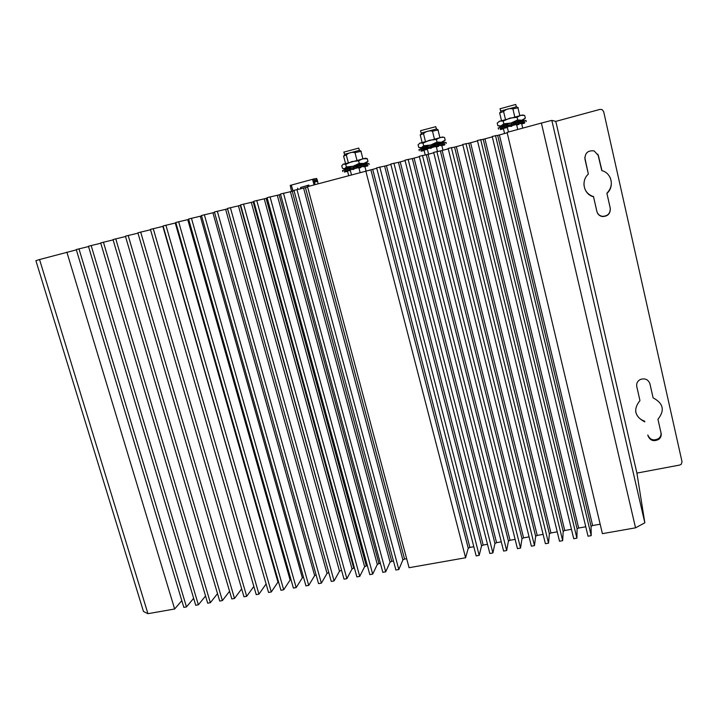 <?xml version="1.0" encoding="UTF-8"?>
<svg xmlns="http://www.w3.org/2000/svg" width="718" height="718" viewBox="0 0 718 718"><rect width="100%" height="100%" fill="white"/><g stroke="black" fill="none" stroke-linecap="round" stroke-linejoin="round"><path stroke-width="1.08" d="M342.54 170.543L368.917 163.444L369.196 164.521M344.434 171.396L367.706 165.131M344.407 171.288L367.697 164.978M365.354 166.45L367.876 165.894L367.616 164.978M350.653 169.367L353.669 169.475L353.687 168.524M344.164 169.888L344.101 168.901L347.126 168.981L347.153 167.931L350.366 168.102M354.216 168.38L353.669 169.475M366.656 162.833L367.975 161.308L363.918 163.426L359.278 163.408L353.094 166.262L347.162 167.931L350.743 167.994M367.149 163.695L366.754 162.878L366.117 163.166M347.593 171.431L346.193 171.692M344.398 171.234L344.595 172.114L347.072 171.171M346.848 168.586L345.394 168.703M345.546 170.848L349.325 170.749L349.262 169.753M347.413 171.225L347.359 170.301M343.545 168.739L345.25 169.556M356.568 167.743L359.871 167.859L360.939 167.527L360.939 166.594M357.869 167.402L360.939 167.527M353.427 167.258L353.427 166.163L357.537 166.145M359.574 165.607L360.499 164.287L363.936 164.485M361.836 166.361L364.134 166.791L366.368 166.163L366.27 165.266M364.358 165.723L366.368 166.163M360.615 165.337L360.499 164.287L353.094 166.262L346.381 166.944L344.667 168.703L342.423 168.308L341.759 165.777L343.455 164.054L345.708 164.386L351.883 161.577L358.614 160.841L362.716 158.759L367.32 158.75L366.207 158.382M363.577 164.44L365.588 163.031L367.122 163.704M365.875 164L365.992 163.13M498.22 128.001L525.989 120.444L526.258 121.566M500.06 128.908L524.75 122.195M503.058 128.172L503.174 128.836L500.563 129.527L500.401 128.603L523.898 122.186L524.723 122.051L524.553 123.128L521.959 123.819M511.593 126.35L508.308 126.278L511.593 126.35L511.647 125.363M504.278 126.018L504.332 124.887L508.039 124.959M511.772 126.35L511.826 125.309M503.462 128.881L501.191 129.366M500.563 129.527L500.41 128.603L500.554 129.518M500.195 126.574L499.836 127.328M500.195 126.153L500.24 127.212L500.195 126.153L503.623 126.206M502.205 128.037L506.235 127.903L506.226 126.862M504.503 128.334L504.494 127.364M500.222 126.171L501.936 126.7M514.294 124.636L517.624 124.788L519.087 124.349L519.096 123.37M516.027 124.178L519.087 124.349M511.387 124.034L511.395 122.904L515.686 122.877M517.328 122.446L518.629 120.983L521.878 121.27M519.482 123.272L521.51 123.819L524.032 123.119L523.916 122.186M522.309 122.563L524.032 123.119M518.773 122.06L518.629 120.983L511.019 123.011L503.821 123.783L501.074 125.874L497.834 125.713L497.206 123.065L499.925 121.019L503.183 121.109L509.861 118.12L517.077 117.294L520.649 115.32L524.203 115.401M520.837 121.118L523.207 119.87L524.275 120.678M523.521 120.857L523.207 119.87M291.535 191.437L290.216 185.397L291.302 185.1L292.908 191.069M314.035 184.885L312.554 179.294L313.658 178.988L315.139 184.589M291.302 185.1L293.052 191.024M312.554 179.303L291.454 185.073M313.658 178.988L316.62 178.441L316.943 179.662M314.269 180.173L317.23 179.608L317.329 181.124M314.663 181.645L317.616 181.071L318.038 183.799M300.86 188.708L300.537 187.515L308.902 185.244M300.537 187.515L308.848 185.056L309.162 186.213M297.943 189.328L297.62 188.116M314.466 182.049L317.419 181.466M314.744 181.968L317.706 181.394M314.071 180.568L317.033 180.012M314.358 180.496L317.311 179.931M428.601 154.173L427.183 148.455M426.779 146.831L426.618 146.203M435.593 143.744L435.835 144.731M436.311 146.66L437.486 151.39M434.399 138.906L432.487 131.188C429.077 130.398 426.088 131.223 423.503 133.674L420.227 134.894M425.415 141.374L423.503 133.674M441.103 142.523L438.357 143.035M437.971 143.133L431.177 144.928M430.953 144.991L424.562 146.804M424.293 146.885L423.333 147.334M438.258 129.922L432.487 131.188M438.213 129.895L436.598 128.935L421.143 133.072L420.586 130.829M424.293 146.813L420.775 147.908M421.592 147.836L423.351 147.423M441.121 142.613L441.794 142.415M443.006 142.029L443.257 142.828M442.925 141.859L430.971 144.937M430.944 146.05L430.953 144.937L424.311 146.804L427.748 146.93M436.364 128.926L435.808 126.673L420.551 130.694M442.611 136.994L419.545 143.286M443.607 141.724L445.205 140.136L441.408 142.209L437.029 142.101L430.603 145.036L423.656 145.763L421.439 147.675L418.72 147.396L418.064 144.812L420.254 142.927L423.001 143.142L429.418 140.252L436.382 139.463L440.233 137.434L443.625 137.264M445.205 140.136L444.568 137.533M437.029 142.101L436.382 139.463M423.656 145.763L423.001 143.142M635.538 527.829L602.411 533.662L507.096 132.381L541.39 123.056L635.538 527.829L644.836 522.821L636.911 473.099L679.713 465.049L681.256 464.268L682.037 461.782L603.65 111.568L602.106 109.594L599.952 109.396L555.732 121.405M468.253 548.238L465.587 557.76L409.072 567.714L307.519 186.662L370.901 169.843L468.253 548.238L469.877 547.43L372.714 169.367L370.901 169.843M465.587 557.76L365.758 170.821M406.666 558.703L404.566 559.08L305.455 187.658L303.606 188.134L402.897 559.887L404.566 559.08M402.897 559.887L398.822 569.518L395.896 570.029L293.958 190.351L303.606 188.134M393.491 561.054L391.741 561.359L292.262 191.239L290.404 191.724L390.062 562.167L391.741 561.359M390.062 562.167L385.71 571.824L382.811 572.336L280.487 194.013L290.404 191.724M380.387 563.388L378.987 563.639L279.158 194.802L277.292 195.287L377.309 564.447L378.987 563.639M377.309 564.447L372.687 574.122L369.806 574.624L267.105 197.647L277.292 195.287M367.374 565.712L366.315 565.901L266.127 198.347L264.251 198.832L364.627 566.699L366.315 565.901M364.627 566.699L359.736 576.401L356.873 576.904L253.804 201.264L264.251 198.832M354.432 568.019L353.714 568.144L253.176 201.866L251.3 202.359L352.026 568.952L353.714 568.144M352.026 568.952L346.875 578.663L344.021 579.166L240.593 204.863L251.3 202.359M341.58 570.307L240.315 205.366L238.43 205.851L339.497 571.178L341.194 570.379M339.497 571.178L334.085 580.916L331.249 581.418L227.471 208.426L238.43 205.851M328.79 572.587L227.534 208.839L225.64 209.333L327.04 573.404L328.745 572.596M327.04 573.404L321.368 583.16L318.559 583.653L214.422 211.981L225.64 209.333M314.663 575.612L308.74 585.385L305.94 585.87L201.462 215.499L212.923 212.788L314.663 575.612L316.091 574.858M302.35 577.802L296.175 587.593L293.402 588.087L188.592 219.008L200.295 216.226L302.35 577.802L303.481 577.146M290.117 579.982L283.7 589.792L280.935 590.277L175.793 222.481L187.739 219.636L290.117 579.982L290.943 579.435M277.956 582.145L271.287 591.973L268.541 592.458L163.076 225.946L175.264 223.029L277.956 582.145L278.494 581.742M265.866 584.299L258.956 594.145L256.227 594.63L150.439 229.383L162.86 226.394L266.127 584.066M253.84 586.444L246.696 596.308L243.976 596.784L137.883 232.794L150.538 229.751L253.84 586.444M241.67 588.868L234.508 598.453L231.806 598.929L125.408 236.186L137.991 233.153M229.563 591.273L222.392 600.589L219.708 601.056L113.013 239.561L125.506 236.527M217.518 593.642L210.347 602.707L207.681 603.174L100.682 242.908L113.103 239.893M205.545 595.994L198.374 604.816L195.727 605.283L88.44 246.238L100.78 243.231M193.645 598.318L186.474 606.907L183.835 607.374L76.27 249.55L88.529 246.552M181.807 600.625L174.645 608.999L147.944 613.693L39.544 259.539L35.9 260.67L143.474 611.485L147.944 613.693M600.158 524.203L592.628 525.54L499.405 134.93L497.673 135.37L591.076 526.357L592.628 525.54M591.076 526.357L591.21 535.637L588.024 536.202L492.207 136.429L497.673 135.37M585.762 526.77L578.645 528.035L484.955 138.852L483.214 139.31L577.084 528.843L578.645 528.035M577.084 528.843L576.895 538.159L573.727 538.715L477.416 140.45L483.214 139.31M571.447 529.319L564.752 530.512L470.604 142.756L468.845 143.214L563.181 531.32L564.752 530.512M563.181 531.32L562.67 540.663L559.519 541.219L462.733 144.444L468.845 143.214M557.231 531.85L550.948 532.971L456.343 146.634L454.575 147.091L549.369 533.788L550.948 532.971M549.369 533.788L548.534 543.158L545.402 543.705L448.149 148.411L454.575 147.091M543.104 534.371L537.226 535.422L442.171 150.484L440.403 150.942L535.637 536.229L537.226 535.422M535.637 536.229L534.488 545.626L531.383 546.174L433.654 152.351L440.403 150.942M529.067 536.876L523.584 537.854L428.099 154.316L426.321 154.774L521.995 538.662L523.584 537.854M521.995 538.662L520.532 548.085L517.445 548.633L419.267 156.273L426.321 154.774M515.129 539.362L510.031 540.268L414.115 158.113L412.329 158.579L508.434 541.076L510.031 540.268M508.434 541.076L506.666 550.526L503.596 551.065L404.97 160.159L412.329 158.579M501.263 541.83L496.569 542.673L400.222 161.891L398.427 162.358L494.953 543.481L496.569 542.673M494.953 543.481L492.889 552.95L489.838 553.488L390.771 164.018L398.427 162.358M487.495 544.289L483.178 545.061L386.419 165.643L384.615 166.109L481.563 545.868L483.178 545.061M481.563 545.868L479.193 555.364L476.169 555.903L376.663 167.859L384.615 166.109M473.817 546.73L469.877 547.43M372.714 169.367L376.77 168.272M386.419 165.643L390.87 164.431M400.222 161.891L405.078 160.572M414.115 158.113L419.366 156.686M428.099 154.316L433.762 152.772M442.171 150.484L448.247 148.832M456.343 146.634L462.832 144.874M470.604 142.756L477.524 140.881M484.955 138.852L492.306 136.86M499.405 134.93L507.195 132.812M644.836 522.821L551.828 120.373L541.39 123.056M551.828 120.373L555.723 121.36L556.486 124.331L636.911 473.099M39.544 259.539L76.359 249.855M175.901 222.867L175.264 223.029M188.699 219.394L187.739 219.636M201.578 215.894L200.295 216.226M214.538 212.375L212.923 212.788M253.176 201.866L253.921 201.668M266.127 198.347L267.213 198.051M279.158 194.802L280.594 194.416M292.262 191.239L294.066 190.755M305.455 187.658L307.627 187.066M174.645 608.999L66.855 252.117M591.21 535.637L495.501 135.531M576.895 538.159L480.692 139.561M548.534 543.158L451.38 147.531M385.71 571.824L283.475 193.196M562.67 540.663L465.991 143.564M534.488 545.626L436.867 151.48M520.532 548.085L422.453 155.402M506.666 550.526L408.138 159.297M492.889 552.95L393.913 163.166M479.193 555.364L379.786 167.007M398.822 569.518L296.965 189.534M372.687 574.122L270.067 196.849M359.736 576.401L256.757 200.466M346.875 578.663L243.528 204.065M334.085 580.916L230.379 207.637M321.368 583.16L217.321 211.191M308.74 585.385L204.343 214.718M296.175 587.593L191.446 218.227M283.7 589.792L178.629 221.709M271.287 591.973L165.894 225.174M258.956 594.145L153.239 228.62M246.696 596.308L140.665 232.04M234.508 598.453L128.172 235.432M222.392 600.589L115.76 238.816M210.347 602.707L103.419 242.172M198.374 604.816L91.15 245.502M186.474 606.907L78.971 248.814M606.925 193.393L610.282 208.229C610.533 213.605 607.922 216.378 602.438 216.558C599.53 216.019 597.681 214.359 596.891 211.559L593.526 196.777C583.761 194.479 580.629 180.873 588.356 174.079L584.955 159.145C584.901 152.943 587.979 150.197 594.163 150.915L598.399 155.635L601.962 170.669C611.7 173.065 614.653 186.716 606.925 193.393L606.872 193.232C611.449 188.448 612.481 183.108 609.977 177.211M644.809 421.888C634.622 416.53 632.998 409.422 639.953 400.563L636.758 386.535C636.265 383.43 637.458 381.079 640.348 379.481C645.033 378 648.228 379.445 649.934 383.798L653.111 397.871C663.378 403.283 664.985 410.409 657.948 419.267L661.098 433.205C661.538 435.655 660.766 437.702 658.765 439.344C653.766 441.848 650.167 440.664 647.968 435.772L647.815 435.018C650.005 439.892 653.595 441.076 658.585 438.572C660.578 436.939 661.35 434.893 660.91 432.451L657.948 419.267M635.663 411.638C636.83 416.332 639.828 419.509 644.656 421.161M653.111 397.871L649.817 383.367M636.669 386.078L639.953 400.563M583.94 183.763C584.192 190.225 587.378 194.506 593.508 196.606L596.864 211.352C597.645 214.143 599.494 215.804 602.393 216.333C607.859 216.154 610.471 213.381 610.21 208.032L606.872 193.232M601.783 170.624L597.87 154.146M584.784 157.466L588.356 174.079M503.821 123.783L503.183 121.109M523.449 119.834L525.316 118.183L521.798 120.193L517.705 119.978L511.019 123.011L500.24 126.153M517.705 119.978L517.077 117.294M525.316 118.183L524.696 115.517M522.605 114.97L498.938 121.486M516.287 106.749L515.748 104.451L500.078 108.768M523.171 119.888L518.647 120.983M520.99 120.741L522.112 120.391M501.272 126.063L502.708 125.722M518.172 107.727L516.529 106.758L500.625 111.057L500.051 108.624M520.972 120.642L518.899 120.983M518.459 121.091L511.629 122.895M511.395 122.957L504.566 124.887M504.332 124.959L502.681 125.623M505.445 119.359L503.578 111.496L499.665 112.923M518.225 107.754L512.894 108.912L514.761 116.801M503.578 111.496C506.28 108.983 509.385 108.122 512.894 108.912M508.443 132.013L507.159 126.601M506.764 124.932L506.612 124.295M515.919 121.746L516.161 122.751M516.628 124.717L517.75 129.482M346.381 166.944L345.708 164.386M359.278 163.408L358.614 160.841M367.975 161.308L367.32 158.75M365.543 158.202L342.971 164.305M359.359 150.295L358.785 148.088L343.904 152.108M347.153 167.94L344.173 168.892M365.561 163.04L360.508 164.287M344.748 168.838L346.794 168.371M361.163 151.256L359.574 150.313L344.478 154.316L343.868 151.983M364.143 163.605L360.732 164.287M360.391 164.377L353.642 166.163M353.427 166.217L347.449 167.931M348.284 162.582L346.318 155.052L343.599 156.093M361.208 151.274L354.979 152.656L356.936 160.213M346.318 155.052C348.786 152.665 351.676 151.866 354.979 152.656M351.434 174.716L350.088 169.52M349.675 167.94L349.513 167.321M358.165 164.952L358.417 165.921M358.901 167.815L360.086 172.365M418.998 149.649L445.986 142.343L446.255 143.447M420.838 150.538L444.792 144.049M423.638 150.053L423.728 150.529L421.161 151.211L420.802 150.403L424.446 149.236L444.747 143.914M428.036 148.222L431.177 148.303L431.213 147.343M424.257 147.917L424.293 146.804L427.937 146.876M431.572 147.244L431.177 148.303M444.038 142.64L443.634 141.823L443.033 142.101M424.132 150.538L422.283 150.915M421.161 151.211L420.981 150.304M423.423 147.693L423.961 147.998M422.435 149.829L426.339 149.721L426.304 148.707M424.517 150.17L424.482 149.227M420.757 148.94L420.721 147.917L422.157 148.518M423.351 147.684L420.721 147.917M433.986 146.589L437.298 146.723L438.554 146.337L438.563 145.377M435.485 146.185L438.554 146.337M430.953 144.937L435.153 144.91M437.002 144.426L438.106 143.035L441.453 143.277M439.21 145.215L441.382 145.7L443.76 145.036L443.643 144.121M441.884 144.542L443.76 145.036M438.231 144.103L438.106 143.035M440.771 143.178L442.952 141.841M442.261 145.458L444.792 144.901L444.729 143.914M647.815 435.018L647.968 435.772M660.91 432.451L661.098 433.205M342.827 171.62L342.513 170.417M344.461 169.789L344.425 169.188M498.489 129.123L498.184 127.867M423.297 147.199L423.432 147.746M424.024 150.116L425.227 154.953M441.848 145.566L443.006 150.259M421.672 132.875L420.802 134.526M420.192 134.76L422.085 142.352M438.025 130.048L439.865 137.524M420.631 147.989L419.707 147.72M442.53 136.967L444.514 137.515M658.765 439.344L658.585 438.572M522.516 114.952L524.041 115.365M499.899 126.305L498.543 125.91M499.629 112.78L501.469 120.534M517.974 107.888L519.769 115.526M501.191 110.841L500.284 112.538M503.3 128.199L504.566 133.53M521.708 123.765L522.731 128.127M365.471 158.184L366.844 158.561M343.563 155.959L345.502 163.399M360.992 151.399L362.877 158.714M344.963 154.128L344.128 155.752M346.74 168.156L346.92 168.865M347.53 171.198L348.643 175.479M364.906 166.576L365.992 170.776M419.276 150.744L418.971 149.515M420.963 148.877L420.928 148.061"/></g></svg>
